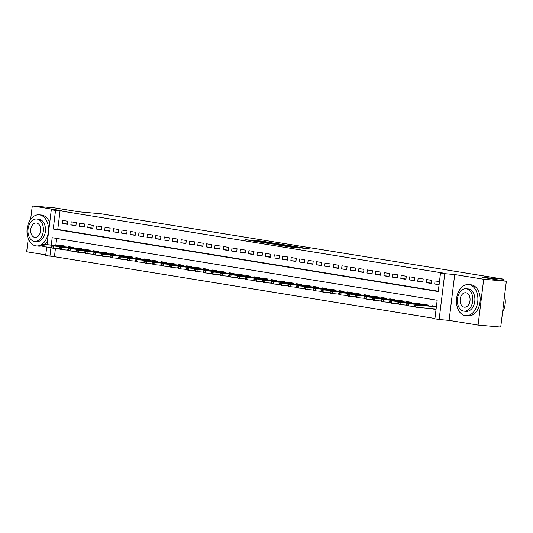 <?xml version="1.0" encoding="UTF-8"?>
<svg xmlns="http://www.w3.org/2000/svg" width="533" height="533" viewBox="0 0 533 533"><rect width="100%" height="100%" fill="white"/><g stroke="black" fill="none" stroke-linecap="round" stroke-linejoin="round"><path stroke-width="0.8" d="M272.203 242.828L261.696 241.136L245.307 239.717L255.66 241.369L272.203 242.828M304.363 248.471L310.966 249.091L299.113 247.219L282.723 245.793L294.569 247.672L300.052 248.092L285.968 246.199L297.541 247.165L304.363 248.471M506.35 281.244L500.72 327.082L478.068 325.09L483.697 279.252L506.35 281.244L482.025 277.293L503.772 279.199L101.004 213.773L79.257 211.861L54.932 207.91L32.28 205.918L61.262 210.628L51.295 209.749L55.525 210.442L60.056 210.835L445.048 273.376L440.518 272.983L444.749 273.669L439.125 319.507L434.895 318.821L437.173 300.232L52.174 237.691L51.275 245.047M483.697 279.252L454.716 274.542L444.749 273.669M284.749 244.88L273.282 243.021L256.893 241.602L268.739 243.474L284.749 244.88M287.92 245.333L298.047 246.992L281.651 245.573L275.408 244.607L282.677 245.207L279.565 244.687L269.651 243.681L287.907 245.446M32.28 205.918L30.614 219.449M28.262 238.624L26.65 251.756L45.751 254.861M436.034 309.506L431.643 308.794L435.781 309.153M67.838 221.262L62.761 220.435L62.381 223.534L67.458 224.36L67.838 221.262M76.299 222.634L71.222 221.815L70.842 224.913L75.919 225.732L76.299 222.634M84.76 224.013L79.683 223.187L79.304 226.285L84.381 227.111L84.76 224.013M93.222 225.386L88.145 224.56L87.765 227.658L92.842 228.484L93.222 225.386M101.683 226.758L96.606 225.939L96.226 229.03L101.303 229.856L101.683 226.758M110.144 228.137L105.068 227.311L104.688 230.409L109.765 231.235L110.144 228.137M118.606 229.51L113.529 228.684L113.149 231.782L118.226 232.608L118.606 229.51M127.067 230.882L121.99 230.056L121.611 233.154L126.687 233.98L127.067 230.882M135.529 232.261L130.452 231.435L130.072 234.533L135.149 235.353L135.529 232.261M143.99 233.634L138.913 232.808L138.533 235.906L143.61 236.732L143.99 233.634M152.451 235.006L147.374 234.18L146.995 237.278L152.072 238.104L152.451 235.006M160.913 236.386L155.836 235.559L155.456 238.657L160.533 239.477L160.913 236.386M169.374 237.758L164.297 236.932L163.917 240.03L168.994 240.856L169.374 237.758M177.835 239.13L172.759 238.304L172.379 241.402L177.456 242.229L177.835 239.13M186.297 240.503L181.22 239.683L180.84 242.781L185.917 243.601L186.297 240.503M194.758 241.882L189.681 241.056L189.302 244.154L194.378 244.98L194.758 241.882M203.22 243.255L198.143 242.428L197.763 245.526L202.84 246.353L203.22 243.255M211.681 244.627L206.604 243.808L206.224 246.899L211.301 247.725L211.681 244.627M220.142 246.006L215.066 245.18L214.686 248.278L219.763 249.104L220.142 246.006M228.604 247.379L223.527 246.552L223.147 249.651L228.224 250.477L228.604 247.379M237.065 248.751L231.988 247.932L231.608 251.023L236.685 251.849L237.065 248.751M245.526 250.13L240.45 249.304L240.07 252.402L245.147 253.222L245.526 250.13M253.988 251.503L248.911 250.677L248.531 253.775L253.608 254.601L253.988 251.503M262.449 252.875L257.372 252.049L256.993 255.147L262.069 255.973L262.449 252.875M270.911 254.254L265.834 253.428L265.454 256.526L270.531 257.346L270.911 254.254M279.372 255.627L274.295 254.801L273.915 257.899L278.992 258.725L279.372 255.627M287.833 256.999L282.757 256.173L282.377 259.271L287.454 260.097L287.833 256.999M296.295 258.372L291.218 257.552L290.838 260.65L295.915 261.47L296.295 258.372M304.756 259.751L299.679 258.925L299.299 262.023L304.376 262.849L304.756 259.751M313.217 261.123L308.141 260.297L307.761 263.395L312.838 264.221L313.217 261.123M321.679 262.496L316.602 261.676L316.222 264.768L321.299 265.594L321.679 262.496M330.14 263.875L325.063 263.049L324.684 266.147L329.76 266.973L330.14 263.875M338.602 265.247L333.525 264.421L333.145 267.519L338.222 268.346L338.602 265.247M347.063 266.62L341.986 265.8L341.606 268.892L346.683 269.718L347.063 266.62M355.524 267.999L350.447 267.173L350.068 270.271L355.145 271.09L355.524 267.999M363.986 269.372L358.909 268.545L358.529 271.643L363.606 272.47L363.986 269.372M372.447 270.744L367.37 269.918L366.99 273.016L372.067 273.842L372.447 270.744M380.908 272.123L375.832 271.297L375.452 274.395L380.529 275.215L380.908 272.123M389.37 273.496L384.293 272.669L383.913 275.768L388.99 276.594L389.37 273.496M397.831 274.868L392.754 274.042L392.375 277.14L397.451 277.966L397.831 274.868M406.293 276.241L401.216 275.421L400.836 278.519L405.913 279.339L406.293 276.241M414.754 277.62L409.677 276.794L409.297 279.892L414.374 280.718L414.754 277.62M423.215 278.992L418.139 278.166L417.759 281.264L422.836 282.09L423.215 278.992M431.677 280.365L426.6 279.545L426.22 282.637L431.297 283.463L431.677 280.365M60.056 210.835L57.771 229.423L438.279 291.231M439.459 281.631L435.061 280.918L434.681 284.016L439.079 284.729M55.439 248.411L54.426 256.673L434.935 318.487M56.665 238.424L55.805 245.44M59.649 245.78L59.716 245.213L64.793 246.039L64.693 246.852M68.111 247.152L68.177 246.592L73.254 247.412L73.154 248.231M76.572 248.531L76.639 247.965L81.716 248.791L81.616 249.604M85.033 249.904L85.1 249.337L90.177 250.164L90.077 250.976M93.495 251.276L93.561 250.71L98.638 251.536L98.538 252.356M101.956 252.655L102.023 252.089L107.1 252.915L107 253.728M110.418 254.028L110.484 253.461L115.561 254.288L115.461 255.1M118.879 255.4L118.946 254.834L124.022 255.66L123.922 256.473M127.34 256.773L127.407 256.213L132.484 257.039L132.384 257.852M135.802 258.152L135.868 257.586L140.945 258.412L140.845 259.225M144.263 259.524L144.33 258.958L149.407 259.784L149.307 260.597M152.724 260.897L152.791 260.337L157.868 261.157L157.768 261.976M161.186 262.276L161.252 261.71L166.329 262.536L166.229 263.349M169.647 263.648L169.714 263.082L174.791 263.908L174.691 264.721M178.109 265.021L178.175 264.461L183.252 265.281L183.152 266.1M186.57 266.4L186.637 265.834L191.713 266.66L191.614 267.473M195.031 267.773L195.098 267.206L200.175 268.032L200.075 268.845M203.493 269.145L203.559 268.579L208.636 269.405L208.536 270.224M211.954 270.524L212.021 269.958L217.098 270.784L216.998 271.597M220.415 271.897L220.482 271.33L225.559 272.156L225.459 272.969M228.877 273.269L228.943 272.703L234.02 273.529L233.92 274.342M237.338 274.642L237.405 274.082L242.482 274.908L242.382 275.721M245.8 276.021L245.866 275.454L250.943 276.281L250.843 277.093M254.261 277.393L254.328 276.827L259.404 277.653L259.305 278.466M262.722 278.766L262.789 278.206L267.866 279.026L267.766 279.845M271.184 280.145L271.25 279.578L276.327 280.405L276.227 281.217M279.645 281.517L279.712 280.951L284.789 281.777L284.689 282.59M288.106 282.89L288.173 282.33L293.25 283.15L293.15 283.969M296.568 284.269L296.634 283.703L301.711 284.529L301.611 285.342M305.029 285.641L305.096 285.075L310.179 285.901L310.079 286.714M313.491 287.014L313.564 286.454L318.641 287.274L318.541 288.093M321.952 288.393L322.025 287.827L327.102 288.653L327.002 289.466M330.413 289.765L330.487 289.199L335.563 290.025L335.464 290.838M338.875 291.138L338.948 290.572L344.025 291.398L343.925 292.211M347.336 292.517L347.409 291.951L352.486 292.777L352.386 293.59M355.797 293.89L355.871 293.323L360.948 294.149L360.848 294.962M364.259 295.262L364.332 294.696L369.409 295.522L369.309 296.335M372.72 296.634L372.794 296.075L377.87 296.894L377.77 297.714M381.182 298.014L381.255 297.447L386.332 298.273L386.232 299.086M389.643 299.386L389.716 298.82L394.793 299.646L394.693 300.459M398.104 300.759L398.178 300.199L403.254 301.018L403.155 301.838M406.566 302.138L406.639 301.571L411.716 302.398L411.616 303.21M415.027 303.51L415.1 302.944L420.177 303.77L420.077 304.583M423.488 304.883L423.562 304.323L428.639 305.142L428.539 305.962M431.95 306.262L432.023 305.695L436.414 306.408M503.572 280.791L503.772 279.199M454.716 274.542L449.092 320.38L478.068 325.09M449.092 320.38L439.125 319.507M54.426 256.673L45.665 255.587L46.717 247.012M55.525 210.442L53.24 229.023L438.239 291.564L440.518 272.983M47.004 244.667L51.295 209.749M50.968 247.519L49.895 256.28M57.771 229.423L53.24 229.023M62.381 223.534L67.498 223.987M70.842 224.913L75.959 225.359M79.304 226.285L84.421 226.732M87.765 227.658L92.882 228.111M96.226 229.03L101.35 229.483M104.688 230.409L109.811 230.856M113.149 231.782L118.273 232.235M121.611 233.154L126.734 233.607M130.072 234.533L135.195 234.98M138.533 235.906L143.657 236.359M146.995 237.278L152.118 237.731M155.456 238.657L160.58 239.104M163.917 240.03L169.041 240.476M172.379 241.402L177.502 241.855M180.84 242.781L185.964 243.228M189.302 244.154L194.425 244.6M197.763 245.526L202.886 245.98M206.224 246.899L211.348 247.352M214.686 248.278L219.809 248.724M223.147 249.651L228.271 250.104M231.608 251.023L236.732 251.476M240.07 252.402L245.193 252.849M248.531 253.775L253.655 254.228M256.993 255.147L262.116 255.6M265.454 256.526L270.577 256.973M273.915 257.899L279.039 258.345M282.377 259.271L287.5 259.724M290.838 260.65L295.962 261.097M299.299 262.023L304.423 262.469M307.761 263.395L312.884 263.848M316.222 264.768L321.346 265.221M324.684 266.147L329.807 266.593M333.145 267.519L338.268 267.972M341.606 268.892L346.73 269.345M350.068 270.271L355.191 270.717M358.529 271.643L363.653 272.096M366.99 273.016L372.114 273.469M375.452 274.395L380.575 274.841M383.913 275.768L389.037 276.214M392.375 277.14L397.498 277.593M400.836 278.519L405.959 278.966M409.297 279.892L414.421 280.338M417.759 281.264L422.882 281.717M426.22 282.637L431.344 283.09M434.681 284.016L439.119 284.402M274.675 243.275L259.145 241.882L274.675 243.275M289.026 245.786L280.485 244.72L289.026 245.786L288.973 246.219M42.507 244.8L42.36 246.039L43.206 246.179L43.353 244.94L42.507 244.8L43.406 244.354L44.932 244.6L44.659 246.832L50.822 247.372M43.353 244.94L44.932 244.6L64.753 246.339M43.406 244.354L64.766 246.233M43.206 246.179L44.659 246.832L43.133 246.586L42.36 246.039M39.649 214.899A15.61 10.7 -85 0 0 39.116 214.832A15.61 10.7 -85 0 0 27.123 229.057A15.61 10.7 -85 0 0 35.844 245.873A15.61 10.7 -85 0 0 36.377 245.94A15.61 10.7 -85 0 0 48.37 231.715A15.61 10.7 -85 0 0 39.649 214.899M49.682 222.867A15.61 10.7 -85 0 0 41.914 215.099A15.61 10.7 -85 0 0 41.381 215.032L39.116 214.832M36.644 219.003L38.729 219.19A11.24 7.702 95 0 1 39.116 219.236A11.24 7.702 95 0 1 45.392 231.342A11.24 7.702 95 0 1 36.764 241.582L34.678 241.402A11.24 7.702 -85 0 0 43.306 231.162A11.24 7.702 -85 0 0 37.03 219.056A11.24 7.702 -85 0 0 36.644 219.003A11.24 7.702 -85 0 0 28.016 229.25A11.24 7.702 -85 0 0 34.292 241.356A11.24 7.702 -85 0 0 34.678 241.402M34.778 237.392A7.242 4.964 -85 0 0 35.025 237.418A7.242 4.964 -85 0 0 40.588 230.822A7.242 4.964 -85 0 0 36.544 223.021A7.242 4.964 -85 0 0 36.297 222.987A7.242 4.964 -85 0 0 30.734 229.59A7.242 4.964 -85 0 0 34.778 237.392M36.377 245.94L38.642 246.139A15.61 10.7 -85 0 0 42.42 245.5M44.286 244.427A15.61 10.7 -85 0 0 47.444 241.089M469.067 284.662A15.61 10.7 -85 0 0 468.534 284.589A15.61 10.7 -85 0 0 456.548 298.82A15.61 10.7 -85 0 0 465.262 315.629A15.61 10.7 -85 0 0 465.802 315.696A15.61 10.7 -85 0 0 477.788 301.471A15.61 10.7 -85 0 0 469.067 284.662M465.802 315.696L468.067 315.896A15.61 10.7 -85 0 0 480.053 301.671A15.61 10.7 -85 0 0 471.332 284.855A15.61 10.7 -85 0 0 470.799 284.789L468.534 284.589M466.069 288.766L468.154 288.946A11.24 7.702 95 0 1 468.534 288.993A11.24 7.702 95 0 1 474.816 301.098A11.24 7.702 95 0 1 466.182 311.345L464.096 311.159A11.24 7.702 -85 0 0 472.731 300.918A11.24 7.702 -85 0 0 466.455 288.813A11.24 7.702 -85 0 0 466.069 288.766A11.24 7.702 -85 0 0 457.434 299.006A11.24 7.702 -85 0 0 463.717 311.112A11.24 7.702 -85 0 0 464.096 311.159M464.203 307.148A7.242 4.964 -85 0 0 464.45 307.175A7.242 4.964 -85 0 0 470.013 300.579A7.242 4.964 -85 0 0 465.962 292.777A7.242 4.964 -85 0 0 465.715 292.744A7.242 4.964 -85 0 0 460.152 299.346A7.242 4.964 -85 0 0 464.203 307.148M502.559 312.091A15.61 10.7 -85 0 0 504.098 308.687A15.61 10.7 -85 0 0 505.024 298.174A15.61 10.7 -85 0 0 504.544 295.942M505.031 298.24A15.237 10.44 95 0 1 505.044 298.3A15.237 10.44 95 0 1 504.145 308.56A15.237 10.44 95 0 1 504.118 308.627M50.968 246.173L50.822 247.412L51.668 247.552L51.814 246.313L50.968 246.173L51.868 245.726L53.393 245.973L53.12 248.205L59.283 248.744M51.814 246.313L53.393 245.973L73.214 247.718M51.868 245.726L73.234 247.605M51.668 247.552L53.12 248.205L51.594 247.958L50.822 247.412M59.43 247.552L59.283 248.784L60.129 248.924L60.276 247.685L59.43 247.552L60.329 247.099L61.855 247.352L61.581 249.577L67.744 250.124M60.276 247.685L61.855 247.352L81.676 249.091M60.329 247.099L81.696 248.978M60.129 248.924L61.581 249.577L60.056 249.331L59.283 248.784M67.891 248.924L67.744 250.164L68.59 250.297L68.737 249.058L67.891 248.924L68.797 248.478L70.316 248.724L70.043 250.956L76.206 251.496M68.737 249.058L70.316 248.724L90.137 250.463M68.797 248.478L90.157 250.357M68.59 250.297L70.043 250.956L67.744 250.164M76.352 250.297L76.206 251.536L77.052 251.676L77.198 250.437L76.352 250.297L77.258 249.85L78.777 250.097L78.504 252.329L84.667 252.869M77.198 250.437L78.777 250.097L98.598 251.843M77.258 249.85L98.618 251.729M77.052 251.676L78.504 252.329L76.979 252.082L76.206 251.536M84.814 251.669L84.667 252.909L85.513 253.048L85.66 251.809L84.814 251.669L85.72 251.223L87.239 251.476L86.966 253.701L93.128 254.248M85.66 251.809L87.239 251.476L107.066 253.215M85.72 251.223L107.08 253.102M85.513 253.048L86.966 253.701L85.44 253.455L84.667 252.909M93.275 253.048L93.128 254.288L93.975 254.421L94.121 253.182L93.275 253.048L94.181 252.602L95.7 252.849L95.427 255.08L101.59 255.62M94.121 253.182L95.7 252.849L115.528 254.587M94.181 252.602L115.541 254.474M93.975 254.421L95.427 255.08L93.128 254.288M101.736 254.421L101.59 255.66L102.436 255.8L102.583 254.561L101.736 254.421L102.642 253.975L104.162 254.221L103.888 256.453L110.051 256.993M102.583 254.561L104.162 254.221L123.989 255.967M102.642 253.975L124.002 255.853M102.436 255.8L103.888 256.453L102.363 256.206L101.59 255.66M110.198 255.793L110.051 257.033L110.897 257.173L111.044 255.933L110.198 255.793L111.104 255.347L112.623 255.593L112.35 257.825L118.513 258.365M111.044 255.933L112.623 255.593L132.451 257.339M111.104 255.347L132.464 257.226M110.897 257.173L112.35 257.825L110.831 257.579L110.051 257.033M118.659 257.173L118.513 258.412L119.359 258.545L119.512 257.306L118.659 257.173L119.565 256.726L121.084 256.973L120.811 259.198L126.974 259.744M119.512 257.306L121.084 256.973L140.912 258.712M119.565 256.726L140.925 258.598M119.359 258.545L120.811 259.198L118.513 258.412M127.127 258.545L126.974 259.784L127.82 259.924L127.973 258.685L127.127 258.545L128.027 258.099L129.546 258.345L129.272 260.577L135.435 261.117M127.973 258.685L129.546 258.345L149.373 260.091M128.027 258.099L149.387 259.977M127.82 259.924L129.272 260.577L127.753 260.331L126.974 259.784M135.589 259.917L135.435 261.157L136.281 261.297L136.435 260.057L135.589 259.917L136.488 259.471L138.007 259.718L137.734 261.95L143.897 262.489M136.435 260.057L138.007 259.718L157.835 261.463M136.488 259.471L157.848 261.35M136.281 261.297L137.734 261.95L136.215 261.703L135.435 261.157M144.05 261.297L143.897 262.536L144.743 262.669L144.896 261.43L144.05 261.297L144.949 260.85L146.468 261.097L146.195 263.322L152.358 263.868M144.896 261.43L146.468 261.097L166.296 262.836M144.949 260.85L166.309 262.722M144.743 262.669L146.195 263.322L143.897 262.536M152.511 262.669L152.358 263.908L153.204 264.048L153.357 262.809L152.511 262.669L153.411 262.223L154.93 262.469L154.657 264.701L160.826 265.241M153.357 262.809L154.93 262.469L174.757 264.208M153.411 262.223L174.771 264.101M153.204 264.048L154.657 264.701L153.138 264.455L152.358 263.908M160.973 264.042L160.819 265.281L161.666 265.421L161.819 264.181L160.973 264.042L161.872 263.595L163.391 263.842L163.118 266.074L169.287 266.613M161.819 264.181L163.391 263.842L183.219 265.587M161.872 263.595L183.232 265.474M161.666 265.421L163.118 266.074L161.599 265.827L160.819 265.281M169.434 265.421L169.281 266.66L170.127 266.793L170.28 265.554L169.434 265.421L170.333 264.968L171.853 265.221L171.579 267.446L177.749 267.992M170.28 265.554L171.853 265.221L191.68 266.96M170.333 264.968L191.693 266.846M170.127 266.793L171.579 267.446L169.281 266.66M177.895 266.793L177.742 268.032L178.588 268.166L178.742 266.926L177.895 266.793L178.795 266.347L180.314 266.593L180.041 268.825L186.21 269.365M178.742 266.926L180.314 266.593L200.141 268.332M178.795 266.347L200.155 268.226M178.588 268.166L180.041 268.825L177.742 268.032M186.357 268.166L186.204 269.405L187.05 269.545L187.203 268.306L186.357 268.166L187.256 267.719L188.775 267.966L188.502 270.198L194.672 270.737M187.203 268.306L188.775 267.966L208.603 269.711M187.256 267.719L208.616 269.598M187.05 269.545L188.502 270.198L186.983 269.951L186.204 269.405M194.818 269.538L194.665 270.777L195.511 270.917L195.664 269.678L194.818 269.538L195.718 269.092L197.237 269.345L196.963 271.57L203.133 272.116M195.664 269.678L197.237 269.345L217.064 271.084M195.718 269.092L217.078 270.971M195.511 270.917L196.963 271.57L195.444 271.324L194.665 270.777M203.28 270.917L203.126 272.156L203.972 272.29L204.126 271.05L203.28 270.917L204.179 270.471L205.698 270.717L205.425 272.949L211.594 273.489M204.126 271.05L205.698 270.717L225.526 272.456M204.179 270.471L225.539 272.343M203.972 272.29L205.425 272.949L203.126 272.156M211.741 272.29L211.588 273.529L212.434 273.669L212.587 272.43L211.741 272.29L212.64 271.843L214.159 272.09L213.886 274.322L220.056 274.861M212.587 272.43L214.159 272.09L233.987 273.835M212.64 271.843L234 273.722M212.434 273.669L213.886 274.322L212.367 274.075L211.588 273.529M220.202 273.662L220.049 274.901L220.895 275.041L221.048 273.802L220.202 273.662L221.102 273.216L222.621 273.462L222.348 275.694L228.517 276.234M221.048 273.802L222.621 273.462L242.448 275.208M221.102 273.216L242.462 275.095M220.895 275.041L222.348 275.694L220.829 275.448L220.049 274.901M228.664 275.041L228.51 276.281L229.357 276.414L229.51 275.175L228.664 275.041L229.563 274.595L231.082 274.841L230.809 277.067L236.978 277.613M229.51 275.175L231.082 274.841L250.91 276.58M229.563 274.595L250.923 276.467M229.357 276.414L230.809 277.067L228.51 276.281M237.125 276.414L236.972 277.653L237.818 277.793L237.971 276.554L237.125 276.414L238.024 275.967L239.544 276.214L239.27 278.446L245.44 278.986M237.971 276.554L239.544 276.214L259.371 277.959M238.024 275.967L259.384 277.846M237.818 277.793L239.27 278.446L237.751 278.199L236.972 277.653M245.586 277.786L245.433 279.026L246.279 279.165L246.433 277.926L245.586 277.786L246.486 277.34L248.005 277.586L247.732 279.818L253.901 280.358M246.433 277.926L248.005 277.586L267.832 279.332M246.486 277.34L267.846 279.219M246.279 279.165L247.732 279.818L246.213 279.572L245.433 279.026M254.048 279.165L253.895 280.405L254.741 280.538L254.894 279.299L254.048 279.165L254.947 278.719L256.473 278.966L256.193 281.191L262.363 281.737M254.894 279.299L256.473 278.966L276.294 280.704M254.947 278.719L276.307 280.591M254.741 280.538L256.193 281.191L253.895 280.405M262.509 280.538L262.356 281.777L263.202 281.917L263.355 280.678L262.509 280.538L263.409 280.091L264.934 280.338L264.654 282.57L270.824 283.11M263.355 280.678L264.934 280.338L284.755 282.077M263.409 280.091L284.769 281.97M263.202 281.917L264.654 282.57L263.135 282.323L262.356 281.777M270.971 281.91L270.817 283.15L271.663 283.289L271.817 282.05L270.971 281.91L271.87 281.464L273.396 281.71L273.116 283.942L279.285 284.482M271.817 282.05L273.396 281.71L293.217 283.456M271.87 281.464L293.23 283.343M271.663 283.289L273.116 283.942L271.597 283.696L270.817 283.15M279.432 283.289L279.279 284.529L280.125 284.662L280.278 283.423L279.432 283.289L280.331 282.836L281.857 283.09L281.577 285.315L287.747 285.861M280.278 283.423L281.857 283.09L301.678 284.829M280.331 282.836L301.691 284.715M280.125 284.662L281.577 285.315L279.279 284.529M287.893 284.662L287.74 285.901L288.586 286.034L288.739 284.802L287.893 284.662L288.793 284.216L290.318 284.462L290.039 286.694L296.208 287.234M288.739 284.802L290.318 284.462L310.139 286.201M288.793 284.216L310.153 286.094M288.586 286.034L290.039 286.694L287.74 285.901M296.355 286.034L296.201 287.274L297.048 287.414L297.201 286.174L296.355 286.034L297.254 285.588L298.78 285.835L298.507 288.067L304.669 288.606M297.201 286.174L298.78 285.835L318.601 287.58M297.254 285.588L318.614 287.467M297.048 287.414L298.507 288.067L296.981 287.82L296.201 287.274M304.816 287.407L304.663 288.646L305.509 288.786L305.662 287.547L304.816 287.407L305.715 286.961L307.241 287.214L306.968 289.439L313.131 289.985M305.662 287.547L307.241 287.214L327.062 288.953M305.715 286.961L327.075 288.839M305.509 288.786L306.968 289.439L305.442 289.192L304.663 288.646M313.277 288.786L313.124 290.025L313.97 290.159L314.124 288.919L313.277 288.786L314.177 288.34L315.703 288.586L315.429 290.818L321.592 291.358M314.124 288.919L315.703 288.586L335.524 290.325M314.177 288.34L335.537 290.212M313.97 290.159L315.429 290.818L313.124 290.025M321.739 290.159L321.586 291.398L322.432 291.538L322.585 290.298L321.739 290.159L322.638 289.712L324.164 289.959L323.891 292.191L330.054 292.73M322.585 290.298L324.164 289.959L343.985 291.704M322.638 289.712L343.998 291.591M322.432 291.538L323.891 292.191L322.365 291.944L321.586 291.398M330.2 291.531L330.047 292.77L330.893 292.91L331.046 291.671L330.2 291.531L331.1 291.085L332.625 291.331L332.352 293.563L338.515 294.103M331.046 291.671L332.625 291.331L352.446 293.077M331.1 291.085L352.46 292.963M330.893 292.91L332.352 293.563L330.826 293.317L330.047 292.77M338.662 292.91L338.508 294.149L339.354 294.283L339.508 293.043L338.662 292.91L339.561 292.464L341.087 292.71L340.814 294.936L346.976 295.482M339.508 293.043L341.087 292.71L360.908 294.449M339.561 292.464L360.921 294.336M339.354 294.283L340.814 294.936L338.508 294.149M347.123 294.283L346.97 295.522L347.816 295.662L347.969 294.423L347.123 294.283L348.022 293.836L349.548 294.083L349.275 296.315L355.438 296.854M347.969 294.423L349.548 294.083L369.369 295.828M348.022 293.836L369.382 295.715M347.816 295.662L349.275 296.315L347.749 296.068L346.97 295.522M355.584 295.655L355.431 296.894L356.277 297.034L356.43 295.795L355.584 295.655L356.484 295.209L358.009 295.455L357.736 297.687L363.899 298.227M356.43 295.795L358.009 295.455L377.83 297.201M356.484 295.209L377.844 297.088M356.277 297.034L357.736 297.687L356.211 297.441L355.431 296.894M364.046 297.034L363.892 298.273L364.739 298.407L364.892 297.167L364.046 297.034L364.945 296.588L366.471 296.834L366.198 299.06L372.36 299.606M364.892 297.167L366.471 296.834L386.292 298.573M364.945 296.588L386.305 298.46M364.739 298.407L366.198 299.06L363.892 298.273M372.507 298.407L372.354 299.646L373.2 299.786L373.353 298.547L372.507 298.407L373.406 297.96L374.932 298.207L374.659 300.439L380.822 300.978M373.353 298.547L374.932 298.207L394.753 299.946M373.406 297.96L394.766 299.839M373.2 299.786L374.659 300.439L373.133 300.192L372.354 299.646M380.968 299.779L380.815 301.018L381.661 301.158L381.815 299.919L380.968 299.779L381.868 299.333L383.394 299.579L383.12 301.811L389.283 302.351M381.815 299.919L383.394 299.579L403.215 301.325M381.868 299.333L403.228 301.212M381.661 301.158L383.12 301.811L381.595 301.565L380.815 301.018M389.43 301.158L389.277 302.398L390.123 302.531L390.276 301.292L389.43 301.158L390.329 300.705L391.855 300.958L391.582 303.184L397.745 303.73M390.276 301.292L391.855 300.958L411.676 302.697M390.329 300.705L411.689 302.584M390.123 302.531L391.582 303.184L389.277 302.398M397.891 302.531L397.738 303.77L398.584 303.903L398.737 302.671L397.891 302.531L398.791 302.084L400.316 302.331L400.043 304.563L406.206 305.103M398.737 302.671L400.316 302.331L420.137 304.07M398.791 302.084L420.151 303.963M398.584 303.903L400.043 304.563L397.738 303.77M406.353 303.903L406.199 305.142L407.045 305.282L407.199 304.043L406.353 303.903L407.252 303.457L408.778 303.703L408.505 305.935L414.667 306.475M407.199 304.043L408.778 303.703L428.599 305.449M407.252 303.457L428.612 305.336M407.045 305.282L408.505 305.935L406.979 305.689L406.199 305.142M414.814 305.282L414.661 306.515L415.507 306.655L415.66 305.416L414.814 305.282L415.713 304.829L417.239 305.083L416.966 307.308L436.101 308.993M415.66 305.416L417.239 305.083L436.374 306.761M415.713 304.829L436.387 306.648M415.507 306.655L416.966 307.308L415.44 307.061L414.661 306.515M261.623 241.769L261.696 241.136M263.375 241.722L263.415 241.349M275.634 244.081L275.688 243.648M282.237 245.626L282.29 245.193M283.536 245.74L283.596 245.247M285.262 245.893L285.315 245.46M294.083 247.625L294.136 247.199M295.815 247.778L295.855 247.412M276.867 244.187L276.927 243.694M282.623 245.66L282.677 245.207M289.999 246.306L290.059 245.826"/></g></svg>
